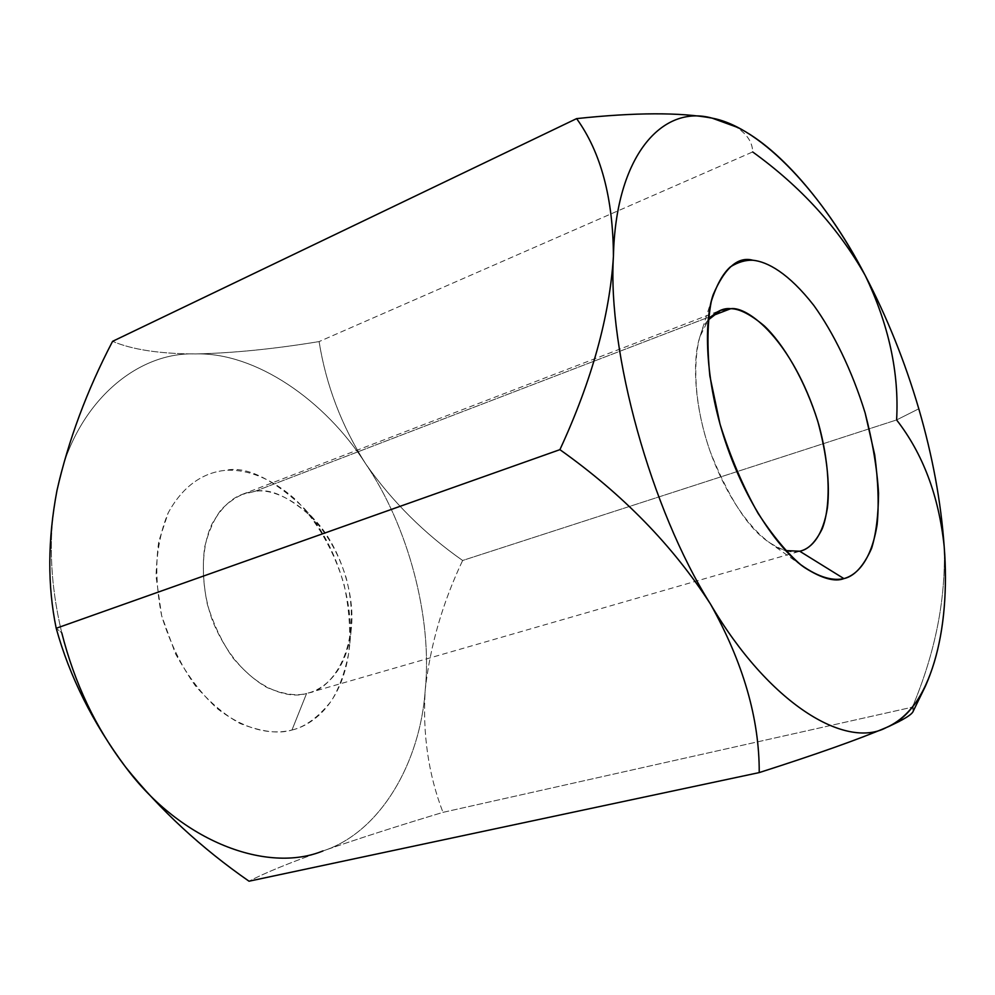 <?xml version="1.0" encoding="UTF-8"?>
<svg xmlns="http://www.w3.org/2000/svg" width="995" height="995" viewBox="0 0 995 995"><rect width="100%" height="100%" fill="white"/><g stroke="black" fill="none" stroke-linecap="round" stroke-linejoin="round"><path stroke-width="0.75" stroke-dasharray="4.97 3.73" d="M865.202 275.453C888.784 324.606 899.256 372.764 896.607 419.94L918.795 408.796L896.607 419.94L462.638 560.483C424.479 533.768 392.179 501.579 365.737 463.919C341.571 425.823 326.024 385.053 319.096 341.583C273.986 349.009 232.743 353.125 195.393 353.946C159.747 353.834 132.136 349.631 112.584 341.335C132.136 349.631 159.747 353.834 195.393 353.946C135.084 351.571 72.473 405.923 56.964 490.535C48.096 534.825 49.7 582.237 61.752 632.795L56.205 628.28L61.752 632.795C49.688 582.224 48.096 534.8 56.964 490.535M913.248 711.139L912.39 707.159C935.437 652.222 946.021 598.604 944.168 546.305C946.021 598.604 935.437 652.222 912.39 707.159L442.974 812.355C398.336 825.8 358.337 838.648 322.989 850.924C289.533 862.814 264.881 872.913 249.024 881.209C264.881 872.913 289.533 862.814 322.989 850.924C358.337 838.648 398.336 825.8 442.974 812.355L912.39 707.159C916.681 709.51 912.328 714.248 899.331 721.4M733.502 125.37C746.15 132.783 752.531 141.638 752.655 151.936L319.096 341.583L752.655 151.936C752.556 141.477 745.989 132.534 732.942 125.084M56.976 490.46C72.498 405.898 135.096 351.571 195.393 353.946C255.64 352.068 325.216 400.487 365.737 463.919C325.216 400.487 255.64 352.068 195.393 353.946C232.743 353.125 273.986 349.009 319.096 341.583C326.024 385.053 341.571 425.823 365.737 463.919C408.049 525.82 432.526 617.46 425.263 689.523C420.487 762.207 380.575 832.33 322.989 850.924C380.575 832.33 420.487 762.207 425.263 689.523C432.526 617.46 408.049 525.82 365.737 463.919C392.179 501.579 424.479 533.768 462.638 560.483C442.613 602.709 430.151 645.718 425.263 689.523C422.427 733.377 428.335 774.334 442.974 812.355C428.335 774.334 422.427 733.377 425.263 689.523C430.151 645.718 442.613 602.709 462.638 560.483L896.607 419.94C922.95 453.795 938.795 495.92 944.168 546.305M322.989 850.924C267.555 873.722 181.028 841.944 125.557 767.008M125.494 766.934C95.794 727.992 74.55 683.279 61.752 632.795M291.958 730.044C305.341 726.885 318.499 717.146 331.435 700.841C339.307 687.98 345.116 671.799 348.859 652.31C350.787 631.041 349.208 608.53 344.121 584.786C333.872 549.601 315.602 519.34 295.241 499.316C267.904 475.1 242.991 469.093 225.28 470.361C207.694 472.016 185.145 481.791 168.242 512.798C160.742 530.335 156.688 551.591 156.053 576.565L161.663 615.805L175.518 653.814C188.254 676.762 202.408 695.207 217.98 709.124C248.949 732.594 274.807 734.335 291.958 730.044C278.799 734.049 261.598 731.885 240.317 723.576C225.479 715.604 210.492 703.017 195.393 685.804C181.015 665.593 169.772 642.26 161.663 615.805C156.352 588.94 155.419 564.041 158.852 541.106L168.242 512.798C185.145 481.791 207.694 472.016 225.28 470.361C245.454 465.859 271.113 477.874 302.269 506.405C332.964 537.474 355.402 599.923 349.481 647.011C343.374 702.395 313.139 725.069 291.958 730.044L306.597 693.44C288.152 700.157 240.541 687.756 212.88 621.713C199.448 585.11 201.139 546.342 212.209 523.557C221.338 507.997 231.275 498.296 242.021 494.465L254.509 491.518C275.267 486.592 325.353 509.838 346.185 577.958C364.332 647.061 331.036 689.97 308.661 692.893L306.597 693.44C322.853 689.983 346.397 673.018 351.198 629.698C355.862 592.871 338.113 543.444 314.084 519.166C289.756 496.94 269.894 487.724 254.509 491.518L711.848 315.95L254.509 491.518C243.949 492.164 232.929 498.097 221.462 509.303C214.273 518.606 208.676 531.119 204.696 546.864C202.296 564.513 203.167 583.63 207.321 604.214C213.552 624.487 222.121 642.422 233.004 658.031C244.459 671.376 255.827 681.214 267.108 687.57C283.314 694.311 296.473 696.264 306.597 693.44L291.958 730.044M799.706 551.218C792.505 553.693 782.294 550.72 769.035 542.287C748.787 529.129 729.211 498.98 710.306 451.867C694.025 405.885 692.184 359.332 699.97 336.646L708.179 320.042C693.764 335.178 688.528 392.229 711.338 454.74C734.31 516.517 768.115 547.113 785.602 550.583M308.661 692.893L801.348 550.807M242.021 494.465L720.591 310.353M351.198 629.698L349.481 647.011M314.084 519.166L302.269 506.405M769.035 542.287L804.781 567.722M699.97 336.646L713.129 294.794"/><path stroke-width="1.49" d="M899.331 721.4L886.508 727.457C930.25 710.243 950.984 630.743 944.168 546.305C938.795 495.92 922.95 453.795 896.607 419.94C899.256 372.739 888.771 324.544 865.152 275.366C887.067 317.194 904.94 361.67 918.795 408.796C932.551 455.971 940.996 501.803 944.168 546.305C948.26 602.112 941.966 648.839 925.275 686.463C915.238 706.798 902.316 720.467 886.508 727.457C858.772 739.273 816.348 754.309 759.222 772.593L249.024 881.209L759.222 772.593C759.471 718.887 743.24 662.732 710.517 604.127C672.869 545.683 622.671 494.192 559.911 449.653L56.205 628.28C47.412 585.645 47.66 539.725 56.964 490.535L56.964 490.56C47.66 539.725 47.412 585.645 56.205 628.28C69.563 676.5 92.672 722.743 125.557 767.008C160.183 810.029 201.351 848.088 249.024 881.209C201.351 848.088 160.183 810.029 125.557 767.008C181.028 841.944 267.555 873.722 322.989 850.924M61.752 632.795C74.563 683.316 95.831 728.054 125.557 767.008C92.672 722.743 69.563 676.5 56.205 628.28L559.911 449.653C591.838 380.6 609.686 316.149 613.43 256.312C613.144 198.042 600.88 152.148 576.615 118.616L112.584 341.335C87 390.314 68.468 440.039 56.964 490.535C68.468 440.039 87 390.314 112.584 341.335L576.615 118.616C635.096 112.385 680.282 112.236 712.159 118.144L733.502 125.37M737.519 127.397L712.159 118.144L737.519 127.397C782.082 149.374 830.887 209.398 865.152 275.366C838.287 227.793 800.788 186.65 752.655 151.936C800.788 186.65 838.287 227.793 865.152 275.366L865.202 275.453M576.615 118.616C600.88 152.148 613.144 198.042 613.43 256.312C615.557 156.265 662.023 104.065 712.159 118.144C680.282 112.236 635.096 112.385 576.615 118.616M944.168 546.305C940.996 501.803 932.551 455.971 918.795 408.796C904.94 361.67 887.067 317.194 865.152 275.366C824.283 195.766 761.871 127.273 712.159 118.144C662.023 104.065 615.557 156.265 613.43 256.312C609.686 316.149 591.838 380.6 559.911 449.653C622.671 494.192 672.869 545.683 710.517 604.127C650.954 509.85 607.385 351.67 613.43 256.312C607.385 351.67 650.954 509.85 710.517 604.127C743.24 662.732 759.471 718.887 759.222 772.593C816.348 754.309 858.772 739.273 886.508 727.457C845.315 749.932 768.675 703.266 710.517 604.127C768.675 703.266 845.315 749.932 886.508 727.457C903.323 719.945 912.228 714.497 913.248 711.139L925.275 686.463M843.909 578.605C833.711 580.906 819.532 578.219 800.726 564.687C787.343 553.27 773.127 536.181 758.103 513.42C743.24 487.065 730.541 457.327 720.032 424.181L709.858 376.01C706.935 346.036 707.42 321.174 711.301 301.398C716.475 285.117 722.83 273.6 730.392 266.859C738.029 262.145 745.504 259.944 752.817 260.23C767.22 261.648 788.413 272.817 813.86 305.49C833.089 332.106 851.969 370.239 865.128 412.95L874.692 454.814C878.249 481.555 879.058 504.851 877.117 524.688C871.259 560.595 857.105 574.986 843.909 578.605C854.319 576.354 863.548 566.279 871.583 548.407C876.048 534.079 878.361 515.621 878.548 493.06C877.043 468.235 872.565 441.531 865.128 412.95C851.969 370.239 833.089 332.106 813.86 305.49C788.413 272.817 767.22 261.648 752.817 260.23C738.029 256.175 724.795 267.692 713.129 294.794C703.017 324.009 705.617 385.911 727.432 447.563C749.198 509.142 782.058 552.3 804.781 567.722C821.882 578.543 834.917 582.162 843.909 578.605L799.706 551.218L801.348 550.807C811.771 547.611 822.94 535.882 827.467 507.599C830.091 483.769 826.857 454.964 817.766 421.196C792.07 339.867 747.668 306 730.74 308.699L720.591 310.353L708.179 320.042C715.691 311.547 723.216 307.766 730.74 308.699L711.848 315.95L730.74 308.699C739.335 308.686 750.479 314.383 764.185 325.8C782.878 343.325 805.39 380.028 818.761 424.604C831.024 469.304 830.265 508.632 822.206 528.855C815.49 542.312 807.99 549.762 799.706 551.218L843.909 578.605M785.602 550.583L799.706 551.218"/></g></svg>
